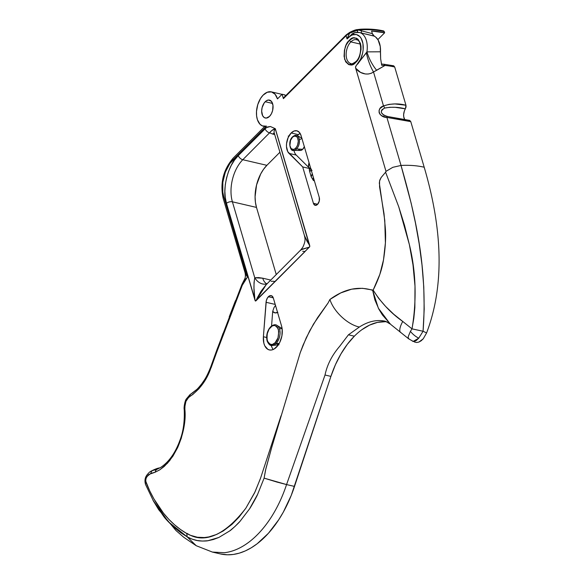 <?xml version="1.0" encoding="UTF-8"?>
<svg xmlns="http://www.w3.org/2000/svg" width="584" height="584" viewBox="0 0 584 584"><rect width="100%" height="100%" fill="white"/><g stroke="black" fill="none" stroke-linecap="round" stroke-linejoin="round"><path stroke-width="0.88" d="M276.473 481.917L264.107 478.135L257.617 494.349L249.514 508.919L240.104 521.22L235.016 526.425L229.775 530.878L218.861 537.455L213.364 539.514L207.897 540.726L202.458 541.061L197.151 540.514L192.034 539.112L187.157 536.835L186.763 533.542L180.5 529.498L174.514 524.753L168.82 519.315L163.483 513.175L153.921 498.911L149.73 490.889L145.642 480.968L146.139 477.931L148.737 474.493L155.169 472.215L159.958 469.704L167.513 463.185L172.966 456.082L177.616 447.658L181.259 438.299L183.748 428.335L184.982 418.29L184.843 406.712L185.938 401.376L188.676 397.332L192.968 394.353L199.013 388.659L204.48 381.294L208.05 374.884L242.302 285.233L244.36 281.203L247.324 277.312L223.723 196.589L222.803 192.143L222.832 182.223L225.322 172.163L229.884 163.498L266.53 126.166L262.377 125.903L260.004 124.239L257.449 119.815L256.595 115.873L256.5 111.449L257.77 104.602L260.537 98.455L263.019 95.228L267.238 92.257L271.487 91.907L275.086 94.243L277.48 98.9L282.108 94.25L283.401 98.652L346.078 35.704L347.122 38.946L350.429 35.974L352.459 34.894L356.452 34.544L359.875 36.617L361.219 38.471L362.927 43.515L363.146 49.691L362.671 52.918L360.664 59.101L355.692 66.364L355.503 67.598L386.002 171.353L385.593 172.214L398.748 206.816L404.529 225.307L409.377 244.623L413.005 264.932L414.998 286.094L414.859 307.586L413.815 318.324L412.005 328.85L423.064 331.245L418.764 338.165A15.33 8.935 -135.1 0 1 410.413 331.362L412.005 328.85L402.748 321.448A15.33 5.146 125.9 0 0 400.624 332.493A15.33 5.146 -54.1 0 1 402.748 321.448L393.791 314.28L385.681 306.49L378.651 298.344L373.147 290.109L362.409 288.299L351.663 289.175L340.727 292.927L329.909 299.468L328.12 302.913L313.498 324.083L306.228 337.844L300.227 352.707L271.888 446.811L265.523 470.186L264.107 478.135L286.569 484.567L325.003 375.052L286.562 484.574L276.466 481.939M292.986 150.285A7.599 4.497 -76.9 0 0 296.541 148.949A0.766 0.445 -135.1 0 1 295.657 148.183A6.84 4.051 103.1 0 1 290.131 146.672A6.84 4.051 103.1 0 1 292.453 137.284A0.766 0.445 -135.1 0 1 292.511 136.882A0.766 0.445 44.9 0 0 292.453 137.284L290.54 140.394L289.89 145.533L291.044 148.46L293.212 149.453L294.862 148.847L296.395 147.314L297.57 145.08L298.293 141.182L297.592 137.809L296.424 136.43L294.073 136.189L292.453 137.284A6.84 4.051 103.1 0 1 297.979 138.795A6.84 4.051 103.1 0 1 295.657 148.183A0.766 0.445 44.9 0 0 296.541 148.949A7.599 4.497 103.1 0 1 293.621 150.365C290.635 152.176 287.27 141.715 292.511 136.882C294.453 135.305 295.964 134.911 297.037 135.692A7.599 4.497 103.1 0 1 299.461 141.562A7.599 4.497 103.1 0 1 296.541 148.949L302.716 149.3L296.541 148.949A7.599 4.497 -76.9 0 0 299.431 142.022A7.599 4.497 -76.9 0 0 297.526 135.992M293.621 150.365L300.358 150.446A6.132 3.628 -76.9 0 0 302.716 149.3L300.519 150.438L298.577 149.548M298.402 134.641A12.264 7.263 -76.9 0 0 297.351 135.846L298.402 134.641L291.175 132.962L298.402 134.641L300.052 133.298A12.264 7.263 -76.9 0 0 298.402 134.641M294.11 150.993L293.971 150.373A12.264 7.263 -76.9 0 0 296.241 155.074L289.022 153.395A12.264 7.263 103.1 0 1 291.175 132.962L288.124 137.627L286.562 143.576L286.481 146.569L287.751 151.643L302.702 166.936L309.921 168.615L309.345 169.053L309.432 170.769L311.228 176.872L313.433 180.529A5.11 3.022 103.1 0 1 313.338 177.28A5.11 3.022 103.1 0 0 313.433 180.529L314.353 180.748L313.433 180.529L311.228 176.872L312.309 173.791A6.643 3.927 -76.9 0 0 311.228 176.872L309.432 170.769A6.643 3.927 -76.9 0 0 311.418 170.769M268.385 296.716A6.132 3.628 103.1 0 1 271.21 295.628A6.132 3.628 103.1 0 1 273.341 298.066L271.947 295.949L269.837 295.73L267.508 297.811L266.304 300.702L263.391 336.734L263.844 343.158L264.778 345.816L267.837 349.334L269.801 350.02L271.91 349.918L274.078 349.049L278.101 345.202L279.751 342.428L281.904 335.888L282.196 329.164L281.605 326.171L273.341 298.066L281.605 326.171A15.33 9.074 103.1 0 1 279.575 342.764A15.33 9.074 103.1 0 1 269.341 349.933A15.33 9.074 103.1 0 1 263.391 336.734L266.618 337.486L263.391 336.734L266.048 302.293A6.132 3.628 103.1 0 1 268.385 296.716L273.268 297.847L268.385 296.716M357.452 40.048A12.264 7.263 -76.9 0 0 350.86 41.887L360.153 44.048L350.86 41.887A12.264 7.263 103.1 0 1 356.517 39.712C361.737 39.697 362.438 55.925 355.89 61.575L355.773 62.371L357.861 59.707L359.875 55.407L361.043 49.545L361 46.384L360.452 43.435L357.992 39.194L356.371 38.164L353.094 38.011L349.298 40.384L346.159 44.975L344.443 50.136L344.071 56.378L345.662 61.787L348.699 64.598L351.977 64.744L354.692 63.335L355.89 61.575L356.62 61.43M265.216 101.718A9.198 5.446 103.1 0 1 269.458 100.09A9.198 5.446 103.1 0 1 273.071 106.865A9.198 5.446 103.1 0 1 269.531 116.384L271.385 113.8L272.626 110.493L272.969 105.288L271.421 101.353L268.509 100.017L266.282 100.828L264.224 102.893L262.114 107.617L261.668 111.142L262.618 115.676L264.187 117.53L266.231 118.092L269.531 116.384A9.198 5.446 103.1 0 1 265.289 118.012A9.198 5.446 103.1 0 1 261.668 111.245A9.198 5.446 103.1 0 1 265.216 101.718L272.546 103.426L265.216 101.718M277.692 325.909A10.476 6.198 103.1 0 1 276.028 343.523L279.247 343.385L276.028 343.523A10.476 6.198 103.1 0 1 272.436 345.451L278.327 344.874M387.134 321.857A77.884 46.107 -76.9 0 0 354.349 336.187L348.765 334.887L354.349 336.187A77.884 46.107 -76.9 0 0 330.909 376.388L325.018 375.016C327.179 364.715 332.062 355.167 339.662 346.349L348.436 334.807L359.357 327.04C347.56 324.565 333.698 311.586 329.909 299.468L328.12 302.913L317.506 317.754L309.71 330.807L303.067 345.137L300.227 352.707L271.735 447.344L265.851 468.791L264.107 478.135L257.617 494.349C256.522 497.152 250.441 507.788 249.514 508.919L240.104 521.22C239.133 522.658 230.928 530.33 229.775 530.878L218.861 537.455L207.897 540.726C206.254 541.178 199.093 541.156 197.151 540.514C196.443 540.653 188.413 538.046 187.157 536.835L196.246 545.726L212.423 552.077L224.395 552.719C232.731 551.741 241.002 548.142 249.2 541.923C257.391 535.637 264.822 527.257 271.509 516.774C277.619 507.109 282.641 496.371 286.562 484.574C282.641 496.371 277.619 507.109 271.509 516.774C264.822 527.257 257.391 535.637 249.2 541.923C241.002 548.142 232.731 551.741 224.395 552.719L212.372 552.062L220.321 553.909A97.36 57.641 -76.9 0 0 294.511 486.421L286.562 484.574L294.511 486.421L330.909 376.388L325.018 375.016C327.179 364.715 332.062 355.167 339.662 346.349L348.436 334.807L359.357 327.04A77.884 46.107 103.1 0 1 385.491 321.28L390.557 324.237L382.454 314.98L378.885 309.184L374.855 299.818L372.665 290.328C358.51 285.861 344.261 288.905 329.909 299.468C333.698 311.586 347.56 324.565 359.357 327.04A77.884 46.107 103.1 0 1 385.447 321.273M312.06 170.44L309.432 170.769L309.476 168.776L310.476 169.163A1.533 1.161 134.7 0 0 309.286 169.455A1.533 1.161 -45.3 0 1 310.476 169.163A5.11 3.022 103.1 0 0 311.068 169.579A5.11 3.022 103.1 0 1 310.476 169.163L309.921 168.615L302.702 166.936L313.404 203.283L317.659 204.276L313.404 203.283L302.702 166.936L289.022 153.395L296.241 155.074L308.505 167.214L309.053 162.746A6.643 3.927 -76.9 0 0 308.505 167.214L311.491 169.323M317.528 204.415A5.11 3.022 103.1 0 1 315.17 205.32A5.11 3.022 103.1 0 1 313.404 203.283L315.104 205.305L317.528 204.415L319.244 201.144L319.258 197.407A5.11 3.022 103.1 0 1 317.528 204.415M299.84 139.525L302.03 138.386M304.425 146.518L302.716 149.3A6.132 3.628 -76.9 0 0 304.344 146.73M202.955 548.354L196.261 545.741L187.157 536.835L180.777 532.717L174.689 527.892C168.951 522.556 165.206 518.614 163.454 516.081L153.738 501.583L145.547 484.501C144.503 480.902 144.927 477.8 146.803 475.194A4.599 2.029 34.3 0 0 146.832 476.617L145.715 479.435L145.942 482.289A4.599 2.832 158.1 0 0 145.54 484.494A4.599 2.832 158.1 0 0 145.642 484.705A4.599 2.832 -21.9 0 1 145.54 484.494A4.599 2.832 -21.9 0 1 145.942 482.289C155.738 506.364 169.345 523.454 186.763 533.542C185.53 530.688 208.51 556.574 245.857 508.182L255.069 491.816L260.617 477.997L281.021 415.815L260.42 478.595L254.551 492.911L245.857 508.182L239.155 516.964L231.987 524.352L223.292 530.951L216.649 534.433L208.824 536.93L204.393 537.543L197.421 537.258L190.202 535.243L186.763 533.542L187.157 536.835L168.36 521.775L152.993 500.254M223.197 198.429C219.905 183.215 223.234 169.776 233.184 158.103L264.64 126.516L263.377 126.224A17.63 10.439 103.1 0 0 266.53 126.166L264.647 126.524L266.53 126.166L232.731 160.104A4.599 2.679 44.9 0 1 233.184 158.103A4.599 2.679 44.9 0 0 232.731 160.104C224.913 166.732 219.964 186.8 223.723 196.589A4.599 2.562 163.6 0 0 223.197 198.429L245.076 272.779C246.017 277.378 244.441 279.4 244.718 278.94L244.127 280.094A9.198 9.147 36.6 0 0 245.222 273.181A9.198 9.147 -143.4 0 1 244.127 280.094L246.908 277.947L242.302 285.233A4.599 0.956 -157.9 0 1 241.886 284.532A4.599 0.956 -157.9 0 1 241.9 284.496L244.127 280.094L246.908 277.947L247.339 276.904L246.083 274.743L247.258 276.546L223.723 196.589A4.599 2.562 163.6 0 0 223.197 198.436M390.01 323.733L378.352 308.177L372.665 290.328L373.147 290.109C378.607 279.218 382.06 269.158 383.498 259.916C385.425 247.667 386.039 237.184 385.352 228.475L383.995 213.576L379.564 186.836L379.549 181.062L381.148 177.492L385.593 172.214L381.148 177.492L379.819 180.069L379.323 183.062L384.776 220.511L385.404 242.871L383.498 259.916L379.834 274.392L373.147 290.109C381.213 302.819 391.083 313.265 402.748 321.448L412.005 328.85L410.413 331.362A15.33 8.935 44.9 0 0 418.764 338.165L416.261 340.552L414.019 341.545L412.26 341.041M301.089 135.671L299.453 132.466L296.993 130.831L294.088 130.998L291.175 132.962A12.264 7.263 103.1 0 1 296.833 130.787A12.264 7.263 103.1 0 1 301.089 135.671L319.258 197.407L301.089 135.671M274.108 132.429L274.173 132.736A9.198 5.125 -16.4 0 1 275.385 128.882A9.198 5.125 163.6 0 0 274.173 132.736L304.359 235.294L306.987 241.163L309.724 245.565L275.334 128.765L270.407 126.509L266.333 127.648L238.25 155.629L234.52 160.067L231.235 165.411L228.556 171.404L226.548 177.886L225.3 184.566L224.869 191.187L225.263 197.531L226.475 203.334L255.069 300.461L255.391 301.03L255.923 300.869L309.797 246.587L275.225 128.655C273.02 129.392 271.137 130.787 269.567 132.831A4.599 2.679 -135.1 0 1 265.019 128.743L267.698 126.91L270.407 126.509L275.225 128.655L271.64 130.685L269.567 132.831L272.772 134.079A6.132 3.628 103.1 0 1 274.276 133.079A6.132 3.628 103.1 0 0 272.772 134.079L269.567 132.831A4.599 2.679 -135.1 0 1 265.019 128.743L238.25 155.629A4.599 2.679 44.9 0 0 242.798 159.717A30.667 18.155 -76.9 0 0 232.403 201.816A4.599 2.562 163.6 0 0 226.475 203.334L255.391 301.03L309.71 246.784L309.724 245.565L304.687 236.279M390.981 324.631L408.698 338.851L413.53 341.56M275.101 342.757L277.991 337.844L278.787 331.478L277.663 327.661L276.67 326.405L274.341 325.434L272.188 325.981L269.063 329.12L267.107 334.121L266.844 338.523L267.968 342.341L270.115 344.319L272.421 344.429L275.101 342.757C277.874 340.53 278.977 336.077 278.4 329.391C275.67 324.865 273.049 324.142 270.531 327.244L271.115 326.828L270.531 327.244C267.757 329.471 266.654 333.924 267.231 340.603C269.961 345.137 272.582 345.852 275.101 342.757L276.028 343.523L275.101 342.757M272.436 345.451C270.56 346.115 268.793 344.648 267.136 341.071C265.954 335.705 267.107 330.96 270.589 326.843C273.29 324.616 275.458 324.149 277.086 325.449A10.476 6.198 103.1 0 1 280.035 333.683A10.476 6.198 103.1 0 1 276.028 343.523A10.476 6.198 103.1 0 1 271.545 345.443M277.845 312.272L275.057 312.885L272.692 311.454L271.567 325.996L272.692 311.454A9.811 5.811 -76.9 0 0 277.561 312.425M271.064 344.837L272.005 347.495M279.013 344.801L276.4 343.596M280.057 328.77L282.021 328.653M359.737 32.594A19.929 11.797 103.1 0 1 366.934 51.874L380.498 51.794A19.929 11.797 -76.9 0 0 374.205 36.142L372.373 33.653L361.394 30.791A6.132 0.898 -79.1 0 0 361.518 33.003A6.132 0.898 100.9 0 1 361.394 30.791L358.634 30.069L355.561 30.485L349.626 33.171A15.33 8.534 163.6 0 0 346.078 35.704L346.984 38.785L349.626 33.171A15.33 8.534 163.6 0 0 346.078 35.704L346.166 34.931L348.371 33.609M300.942 249.813L309.469 247.09L302.008 249.229L300.395 250.419M271.137 281.378A15.33 8.935 -135.1 0 1 275.122 281.59L305.001 251.58A15.33 8.935 44.9 0 0 302.665 251.266M210.846 367.154A4.599 0.73 19.8 0 0 210.598 367.292A4.599 0.73 19.8 0 0 211.065 367.847L217.328 350.488A4.599 0.73 -160.2 0 1 216.861 349.925L241.886 284.532L244.112 280.116L241.9 284.496A4.599 0.956 22.1 0 0 241.886 284.532A4.599 0.956 22.1 0 0 242.302 285.233C235.162 302.614 226.84 324.361 217.328 350.488A4.599 0.73 -160.2 0 1 216.861 349.933A4.599 0.73 -160.2 0 1 217.109 349.794L223.081 333.311M216.861 349.925L210.598 367.285A4.599 0.73 19.8 0 0 211.065 367.847C210.839 367.029 207.057 384.746 189.785 396.521A4.599 3.219 -120.8 0 1 190.939 393.952L190.048 394.558L190.939 393.952A4.599 3.219 59.2 0 0 189.785 396.521L187.632 398.434L185.938 401.376L184.997 404.909L184.887 408.464A4.599 1.767 175.3 0 0 184.208 409.486A4.599 1.767 175.3 0 0 184.413 409.946M160.082 467.726L152.555 470.558L156.76 469.412L155.658 470.573L155.169 472.215L150.833 473.39A4.599 3.548 -104.2 0 1 152.555 470.558L156.76 469.412L159.994 467.813M147.314 474.814A4.599 2.029 34.3 0 0 146.803 475.201A4.599 2.029 -145.7 0 0 146.832 476.617L150.833 473.39A4.599 3.548 75.8 0 1 152.555 470.558L158.797 468.054M350.057 32.536A1.533 0.496 60.4 0 0 349.663 32.427A1.533 0.496 60.4 0 0 349.626 33.171L347.122 38.946L352.24 33.777L354.619 32.689L357.226 32.361A19.929 11.797 103.1 0 1 359.437 32.521A19.929 11.797 103.1 0 1 366.934 51.874L357.481 64.182C360.525 61.305 365.365 50.049 362.211 40.697C358.912 31.536 351.261 34.186 348.48 37.61L354.809 32.638L359.437 32.521L374.205 36.142L365.942 34.033M283.503 97.864L283.401 98.652L282.108 94.25L284.868 94.893L285.233 96.126L284.868 94.893L285.678 95.681A67.766 37.734 163.6 0 1 284.868 94.893L282.108 94.25L277.48 98.9A17.63 10.439 103.1 0 0 271.37 91.878A17.63 10.439 103.1 0 0 257.201 106.689A17.63 10.439 103.1 0 0 263.377 126.224M271.217 345.399A15.33 9.074 -76.9 0 0 273.254 349.473M354.619 32.689L355.911 32.419M349.298 40.384C352.875 36.004 356.59 37.018 360.452 43.435C361.27 52.896 359.715 59.21 355.773 62.371C352.203 66.758 348.487 65.744 344.626 59.327C343.801 49.859 345.356 43.544 349.298 40.384L350.86 41.887L349.298 40.384M355.89 61.575C353.035 63.62 351.393 64.298 350.962 63.605A12.264 7.263 103.1 0 1 346.144 54.575A12.264 7.263 103.1 0 1 350.86 41.887A12.264 7.263 -76.9 0 0 346.151 53.772A12.264 7.263 -76.9 0 0 350.02 63.269M383.403 30.996L384.279 31.58A67.766 37.734 163.6 0 0 361.102 29.806A15.33 8.534 163.6 0 0 358.634 30.069L361.394 30.791L361.102 29.806A15.33 8.534 163.6 0 0 358.634 30.069L357.758 30.149L357.35 32.288L357.459 29.587L357.758 30.149L349.626 33.171A1.533 0.496 -119.6 0 1 349.663 32.427L346.202 34.894L283.517 97.849A1.533 0.891 44.9 0 0 283.401 98.652L346.078 35.704L346.166 34.931L346.896 34.792M257.464 297.541L255.923 300.869L266.216 284.627L261.041 291.226L257.464 297.541M266.216 284.627L300.614 250.083L302.738 247.382C306.272 239.98 304.782 237.885 304.359 235.294M265.902 284.109A15.33 11.49 80.6 0 1 254.763 277.787C253.638 284.094 253.69 291.496 254.923 299.993L253.989 288.284L254.025 282.7L254.763 277.787A15.33 11.49 -99.4 0 0 265.902 284.109M246.076 274.728L245.083 272.801M235.469 300.651L229.198 316.922M184.208 409.486A4.599 1.767 -4.7 0 1 184.887 408.464C184.288 407.887 188.347 422.458 177.616 447.658L169.783 460.521L164.213 466.441L159.768 469.828L155.169 472.215L155.658 470.573L156.687 469.456L160.739 467.368C166.002 463.951 174.134 456.498 179.996 440.102C183.325 431.481 184.727 421.283 184.208 409.494C183.683 407.873 184.887 400.704 186.303 399.011L190.048 394.558L192.727 392.791M160.279 467.653L160.855 467.302M366.934 51.874L366.358 52.852A30.667 13.709 -105.3 0 0 373.512 71.971L376.673 70.299A30.667 17.367 65.2 0 1 366.934 51.874A30.667 17.367 -114.8 0 0 376.673 70.299L385.009 65.466L381.724 65.32L380.644 58.823L380.498 51.794L366.934 51.874M355.634 68.16C358.269 72.35 366.591 76.708 373.512 71.971A30.667 13.709 74.7 0 1 366.358 52.852L356.028 65.868L355.517 67.686L386.002 171.353L392.82 167.316L401.018 165.447C414.282 211.678 427.999 266.143 423.064 331.245L412.005 328.85C416.874 299.921 415.998 271.845 409.377 244.623L398.748 206.816L385.593 172.214L386.002 171.353L392.82 167.316L401.018 165.447A15.33 8.534 -16.4 0 1 401.026 165.447L386.885 117.42C378.841 117.508 376.089 108.259 383.498 105.908A3.066 1.577 65.6 0 1 384.571 108.091C379.629 111.267 380.432 114.004 386.995 116.318L386.885 117.42L386.995 116.318L383.557 115.041L381.403 112.61L381.337 111.091L381.987 109.719L384.571 108.091A3.066 1.577 -114.4 0 0 383.498 105.908L373.512 71.971L371.183 73.314L368.256 74.015L365.314 73.964L360.547 72.401L355.634 68.16M349.663 32.427C353.305 30.565 355.897 29.616 357.452 29.587L360.664 29.2C369.037 28.762 376.731 29.353 383.746 30.974L384.637 32.806L377.87 39.595L384.637 32.806L371.592 31.018L372.373 33.653L371.592 31.018A67.766 37.734 -16.4 0 1 384.637 32.806L384.279 31.58A67.766 37.734 163.6 0 0 361.102 29.806L360.386 29.507M358.167 29.74L358.634 30.069M266.881 283.882A15.33 9.074 103.1 0 1 262.734 278.196L270.757 280.064L262.734 278.196L254.763 277.787L232.403 201.816A4.599 2.562 163.6 0 0 226.475 203.334C221.548 190.523 228.023 164.294 238.25 155.629A4.599 2.679 44.9 0 0 242.798 159.717L269.567 132.831L242.798 159.717L266.888 165.323A30.667 18.155 -76.9 0 0 256.493 207.415L232.403 201.816L254.763 277.787L258.566 277.59L262.734 278.196A15.33 9.074 103.1 0 0 266.881 283.882M274.706 134.532L272.772 134.079L274.706 134.532M288.941 136.101L288.226 136.028M190.939 393.952L196.903 389.367M204.269 380.374L204.707 379.68M208.247 373.264L208.641 372.446M165.454 463.762L166.002 463.258M171.813 456.557L172.309 455.856M175.112 451.396L175.777 450.206M178.813 443.84L179.441 442.285M146.803 475.194C148.526 472.989 149.862 471.689 150.803 471.295L150.781 471.31M409.019 339.056L408.187 337.691L408.267 336.501L410.413 331.362M408.836 120.552L388.324 116.647L409.72 120.413L410.778 121.633L386.885 117.42L382.097 115.924L380.235 114.581L379.147 112.748L379.053 110.617L379.929 108.58L383.498 105.908C391.024 103.492 398.507 103.266 405.96 105.244L405.391 108.843C398.471 107.033 391.528 106.777 384.571 108.091L389.82 107.288L395.149 107.317L405.391 108.843A7.665 4.541 -76.9 0 0 404.639 119.37M381.432 64.036L383.973 64.247L385.009 65.466L381.724 65.32L381.556 64.839M383.973 64.247L393.645 65.788L394.704 67.014A67.766 37.734 163.6 0 0 385.009 65.466L373.512 71.971L383.498 105.908L389.105 104.361L394.901 103.937L405.96 105.244L394.704 67.014A67.766 37.734 163.6 0 0 385.009 65.466M361.102 29.806L361.394 30.791L372.373 33.653L373.118 35.201L375.673 37.077L378.118 39.997L380.257 46.523L380.644 58.823L381.724 65.32M351.743 31.646L353.524 30.872M366.394 29.375L377.804 30.244M350.845 63.576L349.568 64.853L350.845 63.576M276.254 274.546L256.493 207.415L232.403 201.816A30.667 18.155 103.1 0 1 242.798 159.717L266.888 165.323L279.918 152.242L266.888 165.323L263.596 169.236L260.705 173.944L256.558 184.967L255.084 196.72L255.427 202.312L256.493 207.415L276.254 274.546M426.59 332.946L423.269 338.764L421.181 340.779L418.954 342.041L416.735 342.494L414.596 342.107L416.735 342.494L418.954 342.041L423.269 338.764L426.59 332.946L423.064 331.245L426.59 332.946C444.015 287.087 443.219 231.841 424.196 167.221L410.778 121.633L386.885 117.42L401.026 165.447C409.45 165.009 417.173 165.6 424.196 167.221C443.219 231.841 444.015 287.087 426.59 332.946M413.07 341.479L418.764 338.165L423.064 331.245L424.203 309.162L423.772 286.897L421.998 264.946L419.151 243.652L415.487 223.139L411.173 203.276L401.018 165.447A15.33 8.534 -16.4 0 1 401.026 165.447C409.45 165.009 417.173 165.6 424.196 167.221L410.778 121.633L409.442 120.384M388.324 116.647L386.995 116.318M392.229 66.335L393.682 65.802L394.704 67.014L405.96 105.244L406.041 107.047L404.376 110.96L403.639 114.53L403.741 116.822L404.763 119.552M385.287 321.704L377.541 322.375L369.657 325.069L361.861 329.719M354.349 336.187L347.305 344.334L340.947 353.926L335.428 364.708L330.909 376.388L291.241 495.4L283.276 512.204L278.663 519.855L268.421 533.28L257.142 543.777L251.259 547.792L245.287 550.931L239.279 553.158L233.308 554.45L227.431 554.8L220.263 553.902M275.21 304.425L266.048 302.293L275.21 304.425M275.575 305.366L273.954 307.666L272.692 311.454L273.954 307.666L275.575 305.366M296.241 155.074L308.505 167.214L311.068 169.061M196.253 545.733L183.85 537.353L175.923 530.484L158.709 509.722L153.081 500.408M277.086 325.449L282.123 328.573M267.304 283.714L266.048 284.079M191.924 393.317L192.654 392.842C196.538 389.849 197.188 389.491 201.794 383.761C204.502 379.768 206.342 377.855 210.598 367.285M282.006 94.352L271.37 91.878M150.803 471.295C154.293 469.463 157.06 468.353 159.103 467.974M297.037 135.692L301.76 137.948"/></g></svg>
